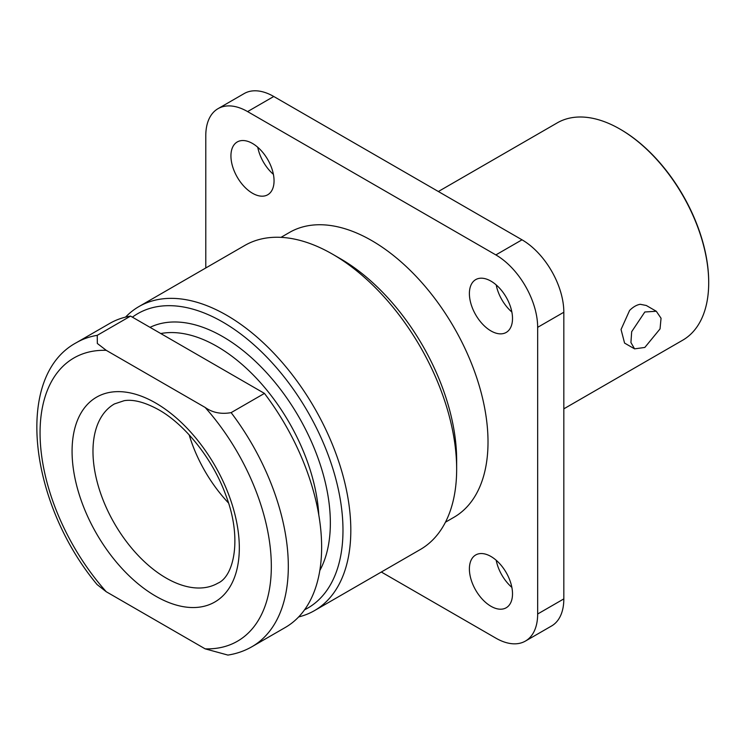 <?xml version="1.0" encoding="UTF-8"?>
<svg xmlns="http://www.w3.org/2000/svg" width="746" height="746" viewBox="0 0 746 746"><rect width="100%" height="100%" fill="white"/><g stroke="black" fill="none" stroke-linecap="round" stroke-linejoin="round"><path stroke-width="1.12" d="M189.167 434.862A103.48 59.745 -120 0 0 228.49 502.972M160.772 333.537A144.127 83.216 60 0 1 217.105 346.452A144.127 83.216 60 0 1 318.794 514.982M319.82 570.513A152.147 87.841 -120 0 0 222.774 336.642A152.147 87.841 -120 0 0 150.03 327.345M304.555 609.808A170.004 98.146 -120 0 0 334.665 474.736A170.004 98.146 -120 0 0 222.774 322.058A170.004 98.146 -120 0 0 132.396 317.162M298.652 616.933A175.543 101.353 -120 0 0 314.458 610.629A175.543 101.353 -120 0 0 341.37 469.961A175.543 101.353 -120 0 0 226.691 315.269A175.543 101.353 -120 0 0 138.924 306.578A175.543 101.353 -120 0 0 125.552 317.115M314.458 610.629L420.296 549.522A175.543 101.353 -120 0 0 456.655 469.159L456.655 460.105A164.456 94.947 -120 0 0 340.372 258.694L332.53 254.172A175.543 101.353 -120 0 0 244.753 245.471L138.924 306.578M445.455 522.2L453.95 517.286A164.456 94.947 -120 0 0 479.165 385.505A164.456 94.947 -120 0 0 371.722 240.585A164.456 94.947 -120 0 0 289.495 232.444L281 237.349M490.952 330.926A30.493 17.606 -120 0 0 506.198 332.436A30.493 17.606 -120 0 0 510.87 308.005A30.493 17.606 -120 0 0 490.952 281.13A30.493 17.606 -120 0 0 475.706 279.619A30.493 17.606 -120 0 0 471.034 304.051A30.493 17.606 -120 0 0 490.952 330.926M490.952 606.274A30.493 17.606 -120 0 0 506.198 607.776A30.493 17.606 -120 0 0 510.87 583.344A30.493 17.606 -120 0 0 490.952 556.479A30.493 17.606 -120 0 0 475.706 554.968A30.493 17.606 -120 0 0 471.034 579.4A30.493 17.606 -120 0 0 490.952 606.274M252.493 193.251A30.493 17.606 -120 0 0 267.739 194.762A30.493 17.606 -120 0 0 272.411 170.33A30.493 17.606 -120 0 0 252.493 143.465A30.493 17.606 -120 0 0 237.256 141.954A30.493 17.606 -120 0 0 232.575 166.386A30.493 17.606 -120 0 0 252.493 193.251M563.827 408.836L682.711 340.195A125.468 72.437 -120 0 0 708.7 282.762L708.7 282.007A124.545 71.905 60 0 0 620.635 129.468L619.982 129.095A125.468 72.437 -120 0 0 557.243 122.876L438.359 191.517M646.288 305.487L640.264 304.293A21.709 12.533 120 0 0 634.93 306.261A21.709 12.533 120 0 0 629.596 310.448L621.045 329.49L624.579 343.085L634.576 348.858L644.833 347.44L660.042 328.902L661.049 318.234L656.293 311.259L644.833 311.987L631.675 331.69L630.929 342.535L634.576 348.858M264.448 393.403L231.129 412.631C221.124 414.403 212.461 412.669 205.141 407.437A163.533 94.416 60 0 1 271.33 566.354A163.533 94.416 60 0 1 205.141 648.843L227.912 655.081C236.566 653.738 244.585 650.95 251.962 646.707L285.28 627.479A175.543 101.353 60 0 0 264.448 393.403L130.559 316.099L97.241 335.336L97.344 343.477L106.249 350.34L205.141 407.437M97.241 335.336A175.543 101.353 60 0 0 76.418 342.656C13.633 376.329 29.299 503.14 97.083 584.556L106.249 591.737A163.533 94.416 60 0 1 40.06 432.829A163.533 94.416 60 0 1 106.249 350.34M76.418 342.656L109.737 323.428A175.543 101.353 60 0 1 130.559 316.099M205.141 648.843L106.249 591.737M708.7 282.762A125.468 72.437 -120 0 0 619.982 129.095L620.635 129.468M511.859 312.033A30.493 17.606 60 0 1 496.202 284.916M511.859 587.382A30.493 17.606 60 0 1 496.202 560.265M273.409 174.359A30.493 17.606 60 0 1 257.752 147.242M218.028 108.664L244.194 93.558A59.13 34.139 60 0 1 273.763 96.486L522.013 239.811A59.13 34.139 60 0 1 563.827 312.238L563.827 598.898A59.13 34.139 60 0 1 551.583 625.969L525.417 641.075A59.13 34.139 -120 0 0 537.661 614.005L537.661 327.335A59.13 34.139 -120 0 0 495.857 254.918L247.597 111.592A59.13 34.139 -120 0 0 218.028 108.664A59.13 34.139 -120 0 0 205.784 135.725L205.784 267.973M381.327 572.023L495.857 638.138A59.13 34.139 -120 0 0 525.417 641.075M340.372 258.694A164.456 94.947 -120 0 0 340.363 258.694L332.53 254.162A175.543 101.353 -120 0 1 456.655 469.159M166.144 578.047A103.48 59.745 60 0 1 98.547 486.858A103.48 59.745 60 0 1 114.408 403.94L124.172 400.686C133.394 399.175 144.92 402.215 158.758 409.796C185.185 424.605 212.852 459.21 225.721 494.906C242.59 538.286 233.899 576.471 217.888 583.167A103.48 59.745 60 0 1 166.144 578.047M155.69 403.026A118.26 68.278 60 0 1 239.317 547.872A118.26 68.278 60 0 1 155.69 596.147A118.26 68.278 60 0 1 72.073 451.311A118.26 68.278 60 0 1 155.69 403.026M231.129 412.631A175.543 101.353 60 0 1 251.962 646.707M537.661 327.335L563.827 312.238M495.857 254.918L522.013 239.811M537.661 614.005L563.827 598.898M247.597 111.592L273.763 96.486M646.297 305.487L656.293 311.259"/></g></svg>
